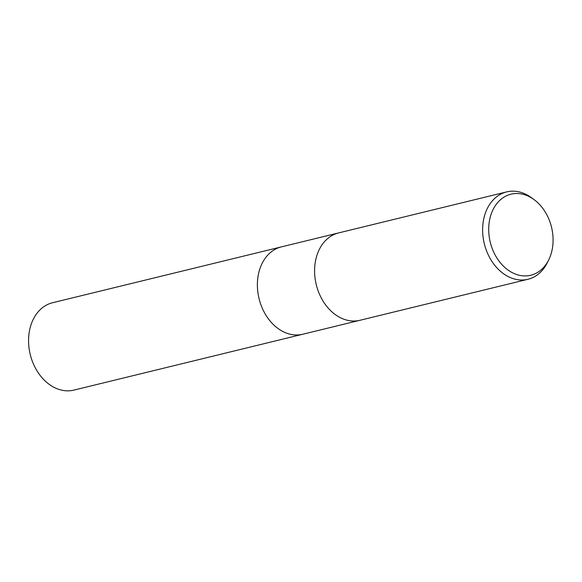 <?xml version="1.0" encoding="UTF-8"?>
<svg xmlns="http://www.w3.org/2000/svg" width="582" height="582" viewBox="0 0 582 582"><rect width="100%" height="100%" fill="white"/><g stroke="black" fill="none" stroke-linecap="round" stroke-linejoin="round"><path stroke-width="0.87" d="M338.622 232.916A44.967 33.989 -103.7 0 0 315.124 278.654A44.967 33.989 -103.7 0 0 350.67 320.842A44.967 33.989 -103.7 0 0 359.945 320.289A44.967 33.989 -103.7 0 1 350.67 320.842A44.967 33.989 -103.7 0 1 315.124 278.654A44.967 33.989 -103.7 0 1 338.622 232.916L506.653 191.9A44.967 33.989 -103.7 0 1 515.928 191.34A44.967 33.989 -103.7 0 1 531.381 197.647L533.941 199.517A41.722 31.537 -103.7 0 1 548.688 259.943A41.722 31.537 -103.7 0 1 522.185 275.759A41.722 31.537 -103.7 0 1 488.727 231.018A41.722 31.537 -103.7 0 1 519.602 193.668A41.722 31.537 -103.7 0 1 533.941 199.517M281.419 246.877A44.967 33.989 -103.7 0 0 257.921 292.622A44.967 33.989 -103.7 0 0 293.466 334.803A44.967 33.989 -103.7 0 0 302.742 334.25A44.967 33.989 -103.7 0 1 293.466 334.803A44.967 33.989 -103.7 0 1 257.921 292.622A44.967 33.989 -103.7 0 1 281.419 246.877L338.491 232.946M548.688 259.943L547.276 262.78A44.967 33.989 -103.7 0 1 527.983 279.273A44.967 33.989 -103.7 0 1 518.707 279.826A44.967 33.989 -103.7 0 1 483.155 237.645A44.967 33.989 -103.7 0 1 506.653 191.9M302.611 334.279L73.921 390.1A44.967 33.989 -103.7 0 1 64.653 390.66A44.967 33.989 -103.7 0 1 29.1 348.473A44.967 33.989 -103.7 0 1 52.598 302.727L281.288 246.913M302.742 334.25L359.814 320.318M359.945 320.289L527.983 279.273"/></g></svg>
